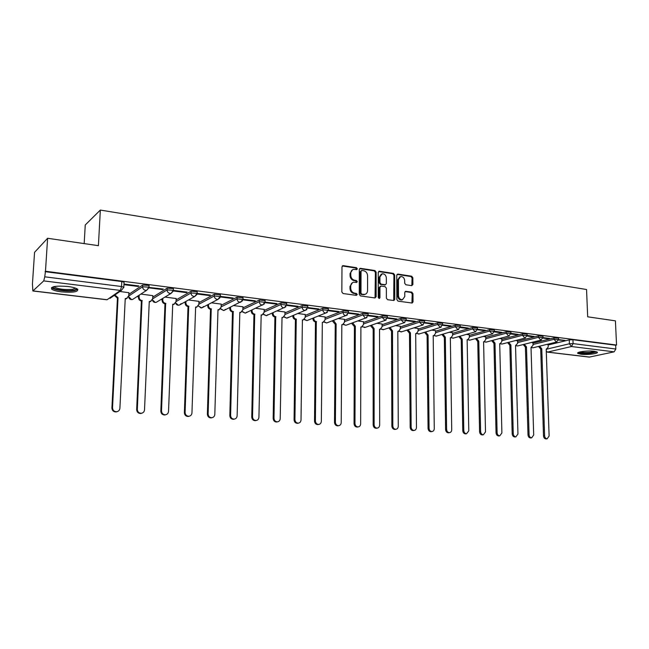 <?xml version="1.0" encoding="UTF-8"?>
<svg xmlns="http://www.w3.org/2000/svg" width="649" height="649" viewBox="0 0 649 649"><rect width="100%" height="100%" fill="white"/><g stroke="black" fill="none" stroke-linecap="round" stroke-linejoin="round"><path stroke-width="0.97" d="M357.323 268.791L356.463 267.696L343.256 265.66L341.991 266.853L341.836 291.953L343.086 293.535L356.366 295.368L357.234 294.516L356.374 293.421L354.67 293.186C352.253 292.577 350.931 290.906 350.703 288.172L350.711 286.079C350.841 283.962 351.807 282.672 353.616 282.226L356.65 282.461L357.283 281.617L356.415 280.522L354.711 280.279C352.31 279.654 350.987 277.983 350.76 275.257L350.768 273.18C350.89 271.095 351.839 269.83 353.608 269.376L356.707 269.619L357.323 268.791M356.455 269.619L355.741 268.021L342.315 265.976M356.342 295.368L355.652 293.721L353.948 293.478L354.67 293.186M356.398 282.461L355.693 280.839L353.997 280.587L354.711 280.279M67.926 286.493C55.968 285.584 50.565 286.477 51.709 289.178C53.372 290.354 56.633 291.255 61.501 291.872C73.28 292.764 78.634 291.872 77.572 289.178C75.982 288.026 72.761 287.134 67.926 286.493M594.249 351.287C587.897 350.403 575.89 351.953 577.805 353.372L580.879 354.232C587.158 355.084 599.084 353.583 597.258 352.139L594.249 351.287M411.75 285.641L412.894 284.481L412.845 277.731L411.677 276.214L397.918 274.089L396.75 275.257L396.855 299.611L398.048 301.136L412.156 303.051L413.032 301.866L412.967 293.656L411.799 292.147L405.617 291.296L404.757 292.48L404.781 296.561L402.437 299.741C400.149 299.7 398.835 298.345 398.494 295.668L398.413 279.654L400.684 276.531C402.997 276.547 404.327 277.902 404.684 280.595L404.7 283.248L405.876 284.773L411.75 285.641M32.994 290.906L107.093 299.716L120.398 290.428L43.734 280.895L32.848 290.979L32.45 283.791L34.559 252.315L47.604 238.28L98.405 245.671L100.344 210.065L586.55 289.511L587.686 316.817L615.414 320.849L616.55 345.033L45.479 271.258L44.749 276.815L121.541 286.525L123.813 287.174L123.789 287.645M47.604 238.28L45.479 271.258M376.128 272.093L374.919 270.544L360.552 268.329L359.319 269.513L359.254 294.378L360.479 295.936L374.927 297.94L376.144 296.731L376.128 272.093L375.39 272.41L374.189 270.86L359.643 268.637M379.438 271.241L393.497 273.407L394.681 274.941L394.787 299.327L393.894 300.519L387.583 299.692L386.382 298.159L386.358 288.188L385.157 286.655L381.141 286.071L379.941 287.264L379.949 297.672L379.316 298.516L378.262 297.437L378.237 272.418L379.438 271.241L378.7 271.558L392.75 273.724L393.497 273.407M548.129 345L569.27 339.889L569.416 343.775L573.099 343.613L615.836 349.016L614.165 351.839L589.284 357.104M137.02 296.577L138.488 296.763M160.92 299.505L162.145 299.651M184.243 302.353L185.233 302.475M207.007 305.135L207.769 305.233M229.243 307.861L229.787 307.926M84.183 243.602L85.246 224.976L100.344 210.065M616.55 345.033L615.658 345.227L615.836 349.016M124.056 282.664L123.813 287.174L121.452 290.387L120.398 290.428L121.541 286.525L121.785 281.536L124.056 282.201M43.734 280.895L44.749 276.815M128.891 292.699L119.878 291.482M123.935 284.66L138.115 286.469L138.148 285.86M138.115 286.469L138.878 285.958L124.486 284.116L123.943 284.497M148.921 287.848L162.534 289.584L163.329 289.081L149.1 287.418M152.815 295.652L140.874 294.078M162.534 289.584L162.558 288.983M173.291 290.955L186.344 292.618L187.188 292.131L173.461 290.403M176.163 298.54L164.968 297.064M186.344 292.618L186.368 292.026M198.951 301.355L188.486 299.976M197.069 293.989L209.586 295.579L209.603 294.995M209.586 295.579L210.454 295.108L197.231 293.421M221.212 304.105L211.436 302.815M220.262 296.942L232.261 298.475L232.277 297.899M232.261 298.475L233.169 298.013L220.433 296.382M242.953 306.799L233.843 305.59M242.904 299.83L254.4 301.298L254.408 300.722M254.4 301.298L255.341 300.844L243.067 299.278M264.2 309.427L255.73 308.299M265.003 302.653L276.012 304.057L276.028 303.489M276.012 304.057L276.985 303.61L265.165 302.101M284.96 311.991L277.107 310.944M286.59 305.403L297.128 306.75L297.137 306.19M297.128 306.75L298.134 306.312L286.744 304.86M305.257 314.505L297.988 313.532M307.667 308.088L317.759 309.378L317.767 308.827M317.759 309.378L318.789 308.956L307.813 307.553M325.1 316.955L318.408 316.063M328.264 310.717L337.926 311.95L337.926 311.406M337.926 311.95L338.981 311.536L328.402 310.181M344.514 319.357L338.356 318.529M348.391 313.28L357.64 314.465L357.64 313.921M357.64 314.465L358.719 314.059L348.521 312.761M363.505 321.709L357.875 320.947M368.064 315.795L376.907 316.923L376.907 316.387M376.907 316.923L378.01 316.525L368.194 315.268M382.091 324.005L376.964 323.307M387.299 318.245L395.76 319.324L395.76 318.797M395.76 319.324L396.888 318.943L387.421 317.726M400.279 326.252L395.63 325.62M406.12 320.647L414.208 321.677L414.2 321.15M414.208 321.677L415.352 321.304L406.225 320.135M418.086 328.459L413.908 327.883M424.527 322.991L432.25 323.981L432.242 323.462M432.25 323.981L433.418 323.608L424.624 322.488M435.52 330.617L431.788 330.098M442.537 325.287L449.911 326.228L449.903 325.717M449.911 326.228L451.096 325.871L442.626 324.784M452.596 332.726L449.295 332.264M460.165 327.534L467.207 328.435L467.199 327.923M467.207 328.435L468.408 328.086L460.214 326.836L455.282 326.715L435.544 332.661M469.324 334.803L466.436 334.389M477.421 329.741L484.138 330.592L484.13 330.09M484.138 330.592L485.355 330.252L477.486 329.246M485.72 336.831L483.229 336.466M494.319 331.89L500.72 332.71L500.712 332.215M500.72 332.71L501.961 332.369L494.368 331.201L489.565 331.087L469.365 336.766M501.782 338.819L499.681 338.502M510.86 334L516.969 334.779L516.953 334.292M516.969 334.779L518.218 334.446L510.917 333.31L506.179 333.205L485.76 338.754M517.537 340.766L515.793 340.498M527.069 336.068L532.886 336.815L532.87 336.32M532.886 336.815L534.151 336.49L527.126 335.379L522.445 335.282L501.831 340.709M532.975 342.672L531.588 342.453M542.953 338.097L548.486 338.802L548.47 338.316M548.486 338.802L549.768 338.486L543.01 337.618M532.991 343.143L553.962 337.926L554.011 339.313L558.578 339.557M517.545 341.252L538.346 335.914L538.386 337.318L543.01 337.577M501.799 339.33L522.404 333.87L522.445 335.282L524.968 338.129L527.126 335.379L527.085 333.959L522.404 333.87M485.728 337.358L506.139 331.777L506.179 333.205L508.751 336.085L510.917 333.31L510.877 331.882L506.139 331.777M469.341 335.355L489.533 329.643L489.565 331.087L492.193 333.992L494.368 331.201L494.335 329.749L489.533 329.643M452.604 333.31L472.577 327.461L472.602 328.921L477.477 329.254M435.528 331.225L455.257 325.238L455.282 326.715L458.024 329.684L460.214 326.836L460.19 325.36L455.257 325.238M418.086 329.1L437.564 322.959L437.58 324.451L442.594 324.825M400.279 326.934L419.489 320.638L419.497 322.147L424.584 322.537M382.091 324.719L401.009 318.261L401.017 319.787L406.177 320.2M363.505 322.456L382.123 315.836L382.123 317.377L387.356 317.815M344.514 320.152L362.807 313.353L362.799 314.911L368.121 315.373M325.092 317.799L343.053 310.814L343.045 312.388L348.44 312.875M305.241 315.398L322.845 308.21L322.829 309.808L328.313 310.327M284.943 312.94L302.158 305.557L302.134 307.164L307.715 307.715M264.175 310.441L280.993 302.832L280.96 304.462L286.639 305.046M242.929 307.886L259.316 300.049L259.276 301.696L265.052 302.312M221.179 305.281L237.112 297.193L237.072 298.856L242.953 299.505M198.91 302.629L214.373 294.273L214.316 295.952L220.311 296.642M176.106 299.919L191.066 291.271L191.001 292.975L197.134 293.291L197.109 293.705M152.75 297.161L167.174 288.205L167.101 289.925L173.356 290.257L173.332 290.687M128.81 294.354L142.675 285.057L142.593 286.801L148.978 287.15L148.946 287.604M558.521 340.076L565.068 340.441L558.578 339.605M548.113 344.546L547.075 344.368M563.778 340.749L563.762 340.271M558.529 338.17L553.962 337.926M542.97 336.174L538.346 335.914M477.445 327.794L472.577 327.461M442.577 323.332L437.564 322.959M424.568 321.028L419.489 320.638M406.169 318.675L401.009 318.261M387.356 316.274L382.123 315.836M368.121 313.816L362.807 313.353M348.456 311.301L343.053 310.814M328.337 308.737L322.845 308.21M307.748 306.109L302.158 305.557M286.671 303.416L280.993 302.832M265.092 300.665L259.316 300.049M243.002 297.842L237.112 297.193M220.368 294.954L214.373 294.273M197.174 292.001L197.191 291.588L191.066 291.271M173.405 288.967L173.421 288.537L167.174 288.205M149.035 285.86L149.051 285.414L142.675 285.057M615.658 345.227L572.945 339.719L569.27 339.889M45.081 271.647L121.785 281.536M352.504 269.797L350.054 273.497L350.768 273.18M353.997 280.587C351.588 279.97 350.273 278.299 350.046 275.574L350.054 273.497M352.529 282.623L349.998 286.387L350.711 286.079M353.948 293.478C351.531 292.877 350.217 291.206 349.981 288.472L349.998 286.387M375.041 297.948L375.39 272.41M361.899 270.455L361.039 271.29L360.982 293.097L361.842 294.184L364.641 294.427C366.466 293.989 367.439 292.707 367.561 290.565L367.577 275.711C367.342 273.018 366.044 271.355 363.675 270.73L361.899 270.455M361.347 270.592L360.317 271.607L361.039 271.29M364.957 294.362L361.112 294.484L360.252 293.389L360.317 271.607M393.675 300.528L393.935 275.249L392.75 273.724M380.428 286.233L379.194 287.564L379.211 297.956L379.949 297.672M379.048 298.508L379.211 297.956M386.333 277.894C385.977 275.16 384.606 273.789 382.237 273.781L379.925 276.928L379.933 282.615L381.133 284.157L385.474 284.749L386.35 283.564L386.333 277.894M381.32 274.138L379.186 277.237L379.925 276.928M385.117 284.887L380.395 284.465L379.194 282.923L379.186 277.237M399.792 276.872L397.659 279.954L398.413 279.654M402.534 299.716L401.674 300.016C399.386 299.976 398.08 298.629 397.74 295.96L397.659 279.954M411.92 303.059L412.196 293.948L411.028 292.439L405.081 291.579M411.815 285.649L412.083 278.032L410.914 276.523L397.058 274.389M114.873 294.962L118.037 297.68L112.537 407.767C112.723 410.314 114.086 411.628 116.609 411.717C118.564 411.385 119.659 410.225 119.911 408.245L125.241 298.548L126.466 298.54L128.737 295.871L128.891 292.594M127.155 298.305L125.216 299.011M117.169 411.62L115.993 411.937C113.47 411.847 112.115 410.533 111.92 407.994L117.437 298.094L114.273 295.384M117.437 298.094L118.037 297.68M139.178 295.181L139.089 297.137C139.194 299.019 140.168 300.163 142.017 300.576L137.328 409.373C137.523 411.88 138.845 413.178 141.295 413.275C143.21 412.951 144.289 411.807 144.524 409.844L149.278 301.444L150.438 301.444L152.677 298.791L152.815 295.563M151.014 301.266L149.254 301.899M141.733 413.21L140.646 413.486C138.196 413.389 136.874 412.091 136.679 409.592L141.377 300.974C139.527 300.568 138.553 299.424 138.456 297.542L139.089 297.137M138.545 295.595L138.456 297.542M141.612 301.006L142.253 300.601M162.85 298.337L162.777 300.025C162.883 301.89 163.84 303.018 165.649 303.424L161.512 410.939C161.706 413.405 162.996 414.687 165.381 414.792C167.255 414.476 168.302 413.348 168.529 411.393L172.731 304.276L173.835 304.276L176.041 301.647L176.163 298.451M174.313 304.138L172.715 304.714M165.714 414.743L164.692 414.995C162.315 414.889 161.025 413.608 160.83 411.15L164.976 303.813C163.175 303.416 162.218 302.288 162.112 300.43L162.777 300.025M162.177 298.743L162.112 300.43M165.203 303.846L165.876 303.448M76.379 288.489C76.566 289.276 75.479 289.868 73.118 290.273C66.847 291.425 53.753 289.559 53.096 287.385L53.088 286.842M54.005 286.607L54.419 287.093C58.864 289.235 64.908 289.973 72.55 289.3L75.511 288.132M51.531 287.556L51.871 287.888C54.443 290.192 67.812 291.79 74.343 290.614L77.823 289.413M595.985 351.588C595.514 352.245 593.511 352.748 589.982 353.097C584.011 353.478 580.344 353.186 578.997 352.22M580.068 351.928C582.056 352.561 585.293 352.723 589.779 352.399L594.89 351.369M578.113 352.602C580.401 353.47 584.481 353.697 590.355 353.283L596.91 351.904M185.955 301.396L185.906 302.848C186.012 304.689 186.953 305.809 188.721 306.198L185.103 412.464C185.306 414.889 186.563 416.163 188.875 416.269C190.717 415.968 191.739 414.849 191.95 412.91L195.633 307.034L196.679 307.042L198.845 304.43L198.959 301.274M197.069 306.936L195.617 307.464M189.119 416.244L188.153 416.471C185.841 416.358 184.584 415.092 184.389 412.675L188.015 306.588C186.247 306.19 185.314 305.079 185.2 303.245L185.906 302.848M185.257 301.785L185.2 303.245M188.234 306.612L188.94 306.231M208.516 304.349L208.475 305.606C208.597 307.423 209.513 308.526 211.241 308.916L208.126 413.957C208.329 416.342 209.554 417.599 211.809 417.713C213.61 417.421 214.608 416.309 214.811 414.387L217.991 309.735L218.989 309.735L221.122 307.155L221.212 304.024M219.289 309.662L217.983 310.141M211.972 417.696L211.055 417.907C208.808 417.794 207.583 416.544 207.388 414.159L210.503 309.289C208.783 308.908 207.867 307.804 207.745 305.987L208.475 305.606M207.785 304.73L207.745 305.987M210.722 309.322L211.452 308.94M230.557 307.212L230.525 308.299C230.646 310.1 231.547 311.187 233.234 311.569L230.606 415.409C230.809 417.761 232.001 419.003 234.2 419.124C235.96 418.832 236.942 417.737 237.128 415.831L239.83 312.364L240.779 312.372L242.88 309.808L242.953 306.717M241.014 312.323L239.822 312.761M234.297 419.116L233.421 419.311C231.231 419.189 230.03 417.956 229.827 415.611L232.472 311.934C230.793 311.552 229.884 310.465 229.77 308.673L230.525 308.299M229.795 307.585L229.77 308.673M232.683 311.958L233.445 311.593M252.088 309.995L252.063 310.936C252.193 312.713 253.078 313.783 254.724 314.157L252.55 416.828C252.753 419.149 253.929 420.374 256.063 420.495C257.791 420.219 258.74 419.132 258.927 417.242L261.174 314.935L262.074 314.943L264.135 312.404L264.2 309.346M262.237 314.911L261.166 315.317M256.095 420.495L255.252 420.682C253.118 420.56 251.95 419.343 251.747 417.023L253.937 314.522C252.291 314.14 251.406 313.069 251.277 311.293L252.063 310.936M251.301 310.36L251.277 311.293M254.14 314.546L254.927 314.181M273.132 312.696L273.115 313.499C273.245 315.26 274.113 316.323 275.72 316.688L273.992 418.216C274.194 420.503 275.338 421.712 277.415 421.842C279.111 421.566 280.043 420.495 280.214 418.621L282.023 317.45L282.891 317.466L284.911 314.943L284.96 311.918M282.988 317.442L282.015 317.815M277.383 421.85L276.588 422.02C274.511 421.899 273.367 420.69 273.164 418.41L274.908 317.045C273.302 316.671 272.434 315.617 272.304 313.856L273.115 313.499M272.32 313.053L272.304 313.856M275.111 317.069L275.922 316.712M293.697 315.325L293.689 316.014C293.819 317.75 294.67 318.805 296.252 319.162L294.93 419.579C295.141 421.826 296.26 423.018 298.289 423.156C299.943 422.888 300.852 421.826 301.014 419.968L302.41 319.908L303.237 319.925L305.217 317.426L305.257 314.432M298.151 423.18L297.429 423.335C295.4 423.205 294.289 422.012 294.078 419.757L295.409 319.511C293.835 319.146 292.983 318.099 292.853 316.363L293.689 316.014M292.861 315.674L292.853 316.363M295.603 319.535L296.447 319.186M313.808 317.888L313.8 318.472C313.938 320.192 314.773 321.231 316.314 321.588L315.398 420.901C315.609 423.124 316.704 424.3 318.683 424.438C320.306 424.178 321.198 423.124 321.344 421.282L322.334 322.31L323.129 322.326L325.076 319.852L325.1 316.89M318.464 424.478L317.799 424.608C315.828 424.478 314.733 423.302 314.522 421.079L315.455 321.92C313.913 321.563 313.078 320.525 312.94 318.813L313.8 318.472M312.948 318.229L312.94 318.813M315.641 321.945L316.509 321.604M333.472 320.379L336.125 323.973L335.411 422.191C335.622 424.389 336.693 425.557 338.616 425.695C340.214 425.436 341.082 424.397 341.22 422.572L341.828 324.662L342.591 324.678L344.497 322.22L344.514 319.292M342.494 324.711L341.828 324.979M338.324 425.744L337.715 425.866C335.793 425.728 334.722 424.56 334.511 422.369L335.241 324.297L332.588 321.206L333.472 320.874M332.596 320.711L332.588 321.206M335.241 324.297L336.125 323.973M352.707 322.813L355.319 326.285L354.971 423.456C355.181 425.622 356.236 426.774 358.11 426.92C359.676 426.669 360.519 425.639 360.657 423.829L360.901 326.958L361.623 326.974L363.497 324.541L363.505 321.644M361.452 327.039L360.901 327.258M357.753 426.985L357.185 427.083C355.311 426.945 354.265 425.793 354.054 423.635L354.419 326.609L351.807 323.551L352.707 323.226M351.815 323.137L351.807 323.551M354.419 326.609L355.319 326.285M371.536 325.19L374.1 328.548L374.108 424.697C374.319 426.839 375.349 427.975 377.183 428.121C378.708 427.878 379.535 426.855 379.665 425.054L379.56 329.205L380.257 329.23L382.091 326.812L382.091 323.948M380.006 329.311L379.56 329.489M376.753 428.194L376.242 428.283C374.4 428.137 373.378 427.001 373.167 424.868L373.175 328.865L370.611 325.839L371.536 325.522M373.175 328.865L374.1 328.548M389.952 327.51L392.475 330.763L392.823 425.906C393.034 428.024 394.04 429.143 395.833 429.289C397.334 429.054 398.145 428.04 398.267 426.263L397.821 331.412L398.486 331.428L400.287 329.035L400.279 326.196M395.355 429.37L394.876 429.451C393.083 429.305 392.077 428.178 391.866 426.077L391.534 331.071L389.019 328.086L389.96 327.769M391.534 331.071L392.475 330.763M407.986 329.773L410.46 332.937L411.133 427.091C411.352 429.176 412.342 430.295 414.086 430.441C415.563 430.206 416.35 429.208 416.463 427.44L415.693 333.57L416.342 333.586L418.11 331.209L418.086 328.402M413.551 430.522L413.113 430.595C411.361 430.449 410.379 429.338 410.16 427.253L409.503 333.237L407.037 330.276L407.986 329.976M409.503 333.237L410.46 332.937M425.639 331.988L428.072 335.062L429.062 428.251C429.281 430.311 430.246 431.415 431.958 431.561C433.402 431.334 434.173 430.344 434.27 428.591L433.199 335.679L433.824 335.695L435.552 333.343L435.52 330.56M433.394 335.825L433.824 335.695M431.374 431.65L430.96 431.715C429.249 431.569 428.283 430.465 428.064 428.413L427.099 335.355L424.673 332.434L425.647 332.134M427.099 335.355L428.072 335.062M442.934 334.146L445.328 337.139L446.609 429.387C446.828 431.423 447.778 432.518 449.449 432.664C450.86 432.437 451.615 431.455 451.712 429.719L450.341 337.74L450.941 337.764L452.637 335.428L452.596 332.677M448.816 432.753L448.435 432.81C446.763 432.664 445.822 431.577 445.595 429.541L444.338 337.423L441.945 334.535L442.934 334.243M444.338 337.423L445.328 337.139M459.865 336.263L462.218 339.176L463.792 430.498C464.011 432.51 464.944 433.589 466.574 433.735L468.789 430.822L467.134 339.768L467.71 339.784L469.373 337.472L469.324 334.746M467.183 339.938L467.71 339.784M465.909 433.832L465.552 433.881C463.913 433.735 462.988 432.656 462.769 430.652L461.22 339.459L458.867 336.596L459.865 336.312M461.22 339.459L462.218 339.176M476.463 338.332L478.775 341.171L480.617 431.593C480.844 433.581 481.753 434.643 483.351 434.789L485.509 431.909L483.594 341.747L484.146 341.772L485.776 339.476L485.72 336.774M482.645 434.887L482.312 434.935C480.714 434.789 479.806 433.719 479.579 431.739L477.753 341.447L475.449 338.616M477.753 341.447L478.775 341.171M492.721 340.36L494.992 343.126L497.102 432.656C497.329 434.619 498.221 435.674 499.787 435.828L501.896 432.964L499.714 343.694L500.249 343.719L501.847 341.439L501.782 338.762M499.04 435.925L498.732 435.966C497.166 435.82 496.274 434.765 496.047 432.802L493.962 343.394L491.691 340.636M493.962 343.394L494.992 343.126M508.662 342.339L510.893 345.041L513.254 433.702C513.481 435.641 514.357 436.688 515.89 436.842L517.951 434.011L515.525 345.601L517.602 343.362L517.529 340.717M515.111 436.939L514.819 436.972C513.294 436.826 512.41 435.779 512.191 433.848L509.854 345.309L507.615 342.615M509.854 345.309L510.893 345.041M524.278 344.286L526.477 346.923L529.081 434.725C529.308 436.647 530.168 437.677 531.669 437.832L533.689 435.025L531.02 347.466L533.056 345.252L532.975 342.623M530.866 437.929L530.59 437.961C529.089 437.815 528.229 436.785 528.002 434.862L525.422 347.183L523.232 344.546M525.422 347.183L526.477 346.923M539.603 346.185L541.761 348.764L544.592 435.73C544.819 437.629 545.671 438.651 547.139 438.805L549.111 436.023L546.215 349.3L548.202 347.101L548.113 344.497M546.304 438.902L546.044 438.935C544.584 438.789 543.732 437.759 543.505 435.868L540.698 349.016L538.54 346.444M540.698 349.016L541.761 348.764M355.741 268.021L356.463 267.696M355.652 293.721L356.374 293.421M355.693 280.839L356.415 280.522M547.496 348.967L569.416 343.775L571.453 346.525L547.594 352.083L589.714 357.088M614.165 351.839L571.453 346.525L573.099 343.613L572.945 339.719M533.032 344.497L554.011 339.313L556.428 342.096L558.57 339.395L558.521 338.007M517.586 342.623L538.386 337.318L540.86 340.133L543.01 337.407L542.962 336.004M452.629 334.738L472.602 328.921L475.287 331.858L477.469 329.043L477.445 327.583M418.102 330.552L437.58 324.451L440.387 327.453L442.594 324.589L442.569 323.097M400.287 328.394L419.497 322.147L422.369 325.181L424.584 322.293L424.568 320.784M382.091 326.196L401.017 319.787L403.954 322.861L406.177 319.941L406.169 318.424M363.497 323.948L382.123 317.377L385.125 320.484L387.364 317.539L387.356 316.006M344.497 321.661L362.799 314.911L365.298 318.059L365.882 318.051L368.121 315.089L368.129 313.532M325.084 319.324L343.045 312.388C343.191 314.14 344.035 315.203 345.584 315.568L346.193 315.568L348.448 312.583L348.456 311.009M305.225 316.939L322.829 309.808C322.967 311.577 323.835 312.656 325.417 313.029L326.058 313.021L328.321 310.011L328.337 308.421M284.919 314.505L302.134 307.164C302.272 308.956 303.156 310.044 304.779 310.425L305.452 310.417L307.723 307.383L307.748 305.776M264.143 312.015L280.96 304.462C281.098 306.279 281.991 307.375 283.654 307.764L284.359 307.756L286.647 304.697L286.68 303.075M242.888 309.476L259.276 301.696C259.405 303.529 260.322 304.649 262.018 305.038L262.772 305.03L265.068 301.947L265.1 300.3M221.131 306.896L237.072 298.856C237.193 300.714 238.126 301.85 239.87 302.247L240.657 302.231L242.969 299.132L243.01 297.469M198.854 304.251L214.316 295.952C214.438 297.834 215.395 298.978 217.172 299.392L218.015 299.367L220.327 296.244L220.376 294.565M176.041 301.566L191.001 292.975C191.122 294.881 192.096 296.041 193.913 296.455L194.805 296.439L197.134 293.291L197.191 291.588M152.677 298.824L167.101 289.925C167.215 291.855 168.205 293.032 170.079 293.453L171.02 293.429L173.356 290.257L173.421 288.537M128.721 296.041L142.593 286.801C142.707 288.748 143.713 289.941 145.636 290.379L146.633 290.338L148.978 287.15L149.051 285.414M148.937 287.702L146.633 290.338L132.51 299.514L131.544 299.546L128.616 296.569M134.246 298.386L132.51 299.514C130.311 299.814 129.005 298.864 128.591 296.666M173.242 291.15L171.02 293.429L156.149 302.369L155.241 302.402L152.442 299.838M157.756 301.404L156.149 302.369C154.211 302.677 152.953 301.882 152.369 299.976M196.923 294.492L194.805 296.439L179.238 305.16L178.37 305.184L175.701 302.913M181.168 303.618L179.238 305.16C177.469 305.46 176.26 304.762 175.603 303.083M219.995 297.729L218.015 299.367L201.774 307.886L200.963 307.91L198.416 305.866M203.608 306.515L201.774 307.886L198.286 306.052M242.507 300.852L223.791 310.547L220.603 308.721M225.528 309.33L223.791 310.547L220.449 308.916M264.476 303.862L245.306 313.142L242.28 311.496M246.936 312.064L245.306 313.142L242.101 311.69M285.925 306.774L266.333 315.682L263.462 314.181M267.875 314.716L266.333 315.682L263.267 314.384M306.88 309.597L286.89 318.164L284.165 316.801M288.334 317.296L286.89 318.164L283.946 316.996M327.356 312.323L306.985 320.59L304.405 319.349M307.894 320.233L306.985 320.59L304.17 319.543M347.377 314.976L326.65 322.967L324.208 321.831M327.485 322.65L326.65 322.967L323.948 322.026M366.961 317.548L345.876 325.287L343.572 324.257M346.655 325.003L345.876 325.287L343.297 324.435M386.114 320.054L364.697 327.558L362.515 326.617M365.411 327.307L362.223 326.796M404.854 322.488L383.113 329.781L381.052 328.929M383.786 329.562L380.744 329.092M423.197 324.865L401.147 331.955L399.2 331.185M401.772 331.761L398.875 331.339M441.142 327.177L418.808 334.089L416.966 333.383M419.384 333.911L416.617 333.521M458.721 329.441L436.096 336.174L434.368 335.533M436.639 336.012L434.003 335.663M475.928 331.647L453.043 338.218L451.404 337.634M453.537 338.072L451.023 337.748M492.786 333.805L469.641 340.214L468.099 339.695M470.111 340.084L467.694 339.792M509.295 335.914L485.906 342.177L484.454 341.707M486.344 342.064L484.04 341.796M525.471 337.983L501.847 344.1L500.484 343.67M502.261 343.994L500.063 343.767M541.331 340.003L517.48 345.99L516.198 345.593M517.87 345.893L515.777 345.69M556.866 341.982L532.813 347.832L531.596 347.475M533.178 347.75L531.182 347.572M546.296 351.807L547.594 352.083L546.28 351.279M32.848 290.979L106.874 299.773M121.452 290.387L109.981 298.37M350.046 275.574L350.76 275.257M349.981 288.472L350.703 288.172M342.542 265.985L343.256 265.66M375.398 297.023L376.144 296.731M359.83 268.654L360.552 268.329M374.189 270.86L374.919 270.544M360.252 293.389L360.982 293.097M361.112 294.484L361.842 294.184M362.896 294.727L363.627 294.435M393.935 275.249L394.681 274.941M394.032 299.611L394.787 299.327M379.194 287.564L379.941 287.264M379.194 282.923L379.933 282.615M380.395 284.465L381.133 284.157M384.411 285.049L385.157 284.749M397.74 295.96L398.494 295.668M405.154 291.588L405.917 291.296M411.028 292.439L411.799 292.147M412.196 293.948L412.967 293.656M412.261 302.142L413.032 301.866M397.164 274.405L397.918 274.089M410.914 276.523L411.677 276.214M412.083 278.032L412.845 277.731M412.131 284.773L412.894 284.481M117.193 298.069L117.802 297.656M111.92 407.994L112.537 407.767M141.377 300.974L142.017 300.576M136.679 409.592L137.328 409.373M164.976 303.813L165.649 303.424M160.83 411.15L161.512 410.939M188.015 306.588L188.721 306.198M184.389 412.675L185.103 412.464M210.503 309.289L211.241 308.916M207.388 414.159L208.126 413.957M232.472 311.934L233.234 311.569M229.827 415.611L230.606 415.409M253.937 314.522L254.724 314.157M251.747 417.023L252.55 416.828M274.908 317.045L275.72 316.688M273.164 418.41L273.992 418.216M295.409 319.511L296.252 319.162M294.078 419.757L294.93 419.579M315.455 321.92L316.314 321.588M314.522 421.079L315.398 420.901M335.054 324.281L335.939 323.948M334.511 422.369L335.411 422.191M354.232 326.585L355.133 326.269M354.054 423.635L354.971 423.456M372.997 328.84L373.921 328.532M373.167 424.868L374.108 424.697M391.355 331.055L392.296 330.747M391.866 426.077L392.823 425.906M409.332 333.213L410.29 332.913M410.16 427.253L411.133 427.091M426.937 335.33L427.91 335.038M428.064 428.413L429.062 428.251M444.167 337.407L445.157 337.115M445.595 429.541L446.609 429.387M461.058 339.435L462.056 339.159M462.769 430.652L463.792 430.498M477.599 341.431L478.613 341.155M479.579 431.739L480.617 431.593M493.808 343.378L494.838 343.11M496.047 432.802L497.102 432.656M509.7 345.292L510.739 345.025M512.191 433.848L513.254 433.702M525.276 347.166L526.331 346.907M528.002 434.862L529.081 434.725M540.552 349L541.615 348.748M543.505 435.868L544.592 435.73M547.253 352.107L589.365 357.112M342.421 265.879L342.883 265.66M359.765 268.524L360.195 268.329M363.911 294.719L364.641 294.427M384.727 285.049L385.474 284.749M378.692 271.42L379.097 271.241M401.674 300.016L402.437 299.741M125.841 298.946L126.466 298.54M115.993 411.937L116.609 411.717M149.781 301.842L150.438 301.444M140.646 413.486L141.295 413.275M173.153 304.665L173.835 304.276M164.692 414.995L165.381 414.792M54.459 286.517L54.419 287.093M54.013 286.615L53.096 287.385M195.966 307.423L196.679 307.042M188.153 416.471L188.875 416.269M218.242 310.108L218.989 309.735M211.055 417.907L211.809 417.713M240.008 312.737L240.779 312.372M233.421 419.311L234.2 419.124M261.279 315.3L262.074 314.943M255.252 420.682L256.063 420.495M282.064 317.807L282.891 317.466M276.588 422.02L277.415 421.842M297.429 423.335L298.289 423.156M317.799 424.608L318.683 424.438M341.828 324.954L342.591 324.678M337.715 425.866L338.616 425.695M360.901 327.234L361.623 326.974M357.185 427.083L358.11 426.92M379.56 329.457L380.257 329.23M376.242 428.283L377.183 428.121M397.821 331.647L398.486 331.428M394.876 429.451L395.833 429.289M415.701 333.781L416.342 333.586M413.113 430.595L414.086 430.441M430.96 431.715L431.958 431.561M450.349 337.934L450.941 337.764M448.435 432.81L449.449 432.664M465.552 433.881L466.574 433.735M483.594 341.918L484.146 341.772M482.312 434.935L483.351 434.789M499.722 343.856L500.249 343.719M498.732 435.966L499.787 435.828M515.525 345.747L516.036 345.617M514.819 436.972L515.89 436.842M531.02 347.613L531.515 347.491M530.59 437.961L531.669 437.832M546.215 349.438L546.693 349.324M546.044 438.935L547.139 438.805"/></g></svg>
